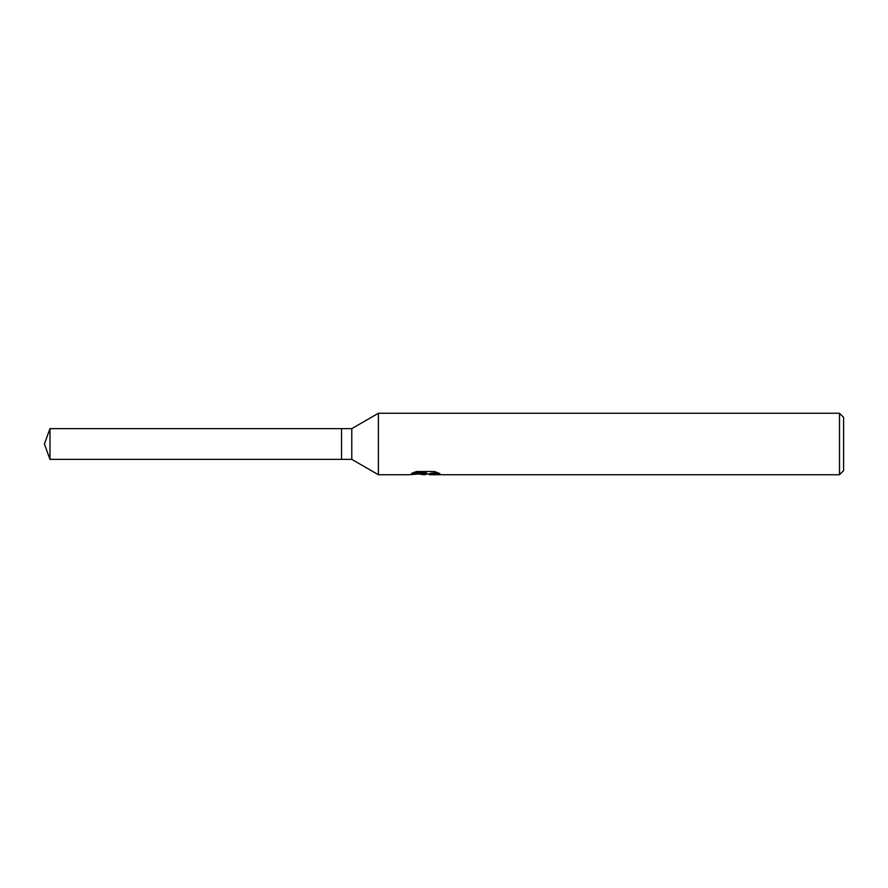 <?xml version="1.0" encoding="UTF-8"?>
<svg xmlns="http://www.w3.org/2000/svg" width="888" height="888" viewBox="0 0 888 888"><rect width="100%" height="100%" fill="white"/><g stroke="black" fill="none" stroke-linecap="round" stroke-linejoin="round"><path stroke-width="1.33" d="M413.464 472.605L426.362 472.605L426.362 473.404L408.824 474.736L378.399 474.736L351.781 459.374L341.536 459.374L341.536 428.627L351.781 428.627L378.399 413.264L839.504 413.264L843.6 417.36L843.6 470.64L839.504 474.736L429.392 474.736L429.215 473.926L431.39 473.182L437.595 472.616M351.781 459.374L351.781 428.627M378.399 474.736L378.399 413.264M427.75 473.97L424.508 474.736L419.147 474.059M424.508 474.736L425.23 474.17L422.333 474.736M839.504 474.736L839.504 413.264M426.362 473.404L411.61 473.404L416.416 471.517L434.598 471.517L439.882 473.626L433.766 473.57L429.215 474.692M425.23 473.526L425.23 474.17M420.257 473.97L424.73 473.57M341.536 459.374L49.994 459.374L44.4 444L49.994 428.627L341.536 428.627M49.994 459.374L49.994 428.627M425.23 473.97L429.215 473.97"/></g></svg>
